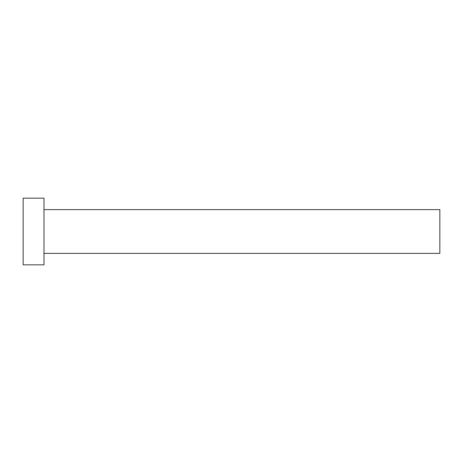 <?xml version="1.0" encoding="UTF-8"?>
<svg xmlns="http://www.w3.org/2000/svg" width="463" height="463" viewBox="0 0 463 463"><rect width="100%" height="100%" fill="white"/><g stroke="black" fill="none" stroke-linecap="round" stroke-linejoin="round"><path stroke-width="0.69" d="M43.985 209.623L439.85 209.623L439.85 253.377L43.985 253.377M43.985 231.5L43.985 264.836L23.15 264.836L23.15 198.164L43.985 198.164L43.985 231.5"/></g></svg>
